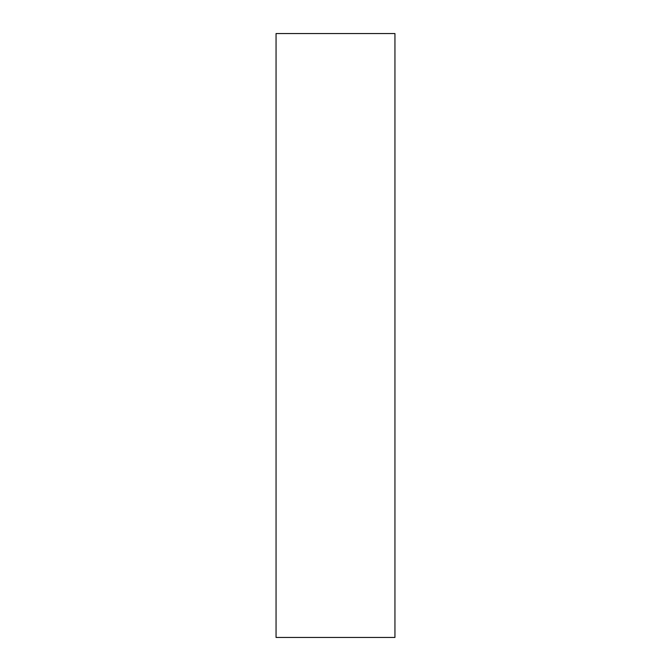 <?xml version="1.0" encoding="UTF-8"?>
<svg xmlns="http://www.w3.org/2000/svg" width="671" height="671" viewBox="0 0 671 671"><rect width="100%" height="100%" fill="white"/><g stroke="black" fill="none" stroke-linecap="round" stroke-linejoin="round"><path stroke-width="1.01" d="M394.942 637.45L394.942 33.55L276.058 33.55L276.058 637.45L394.942 637.45"/></g></svg>
